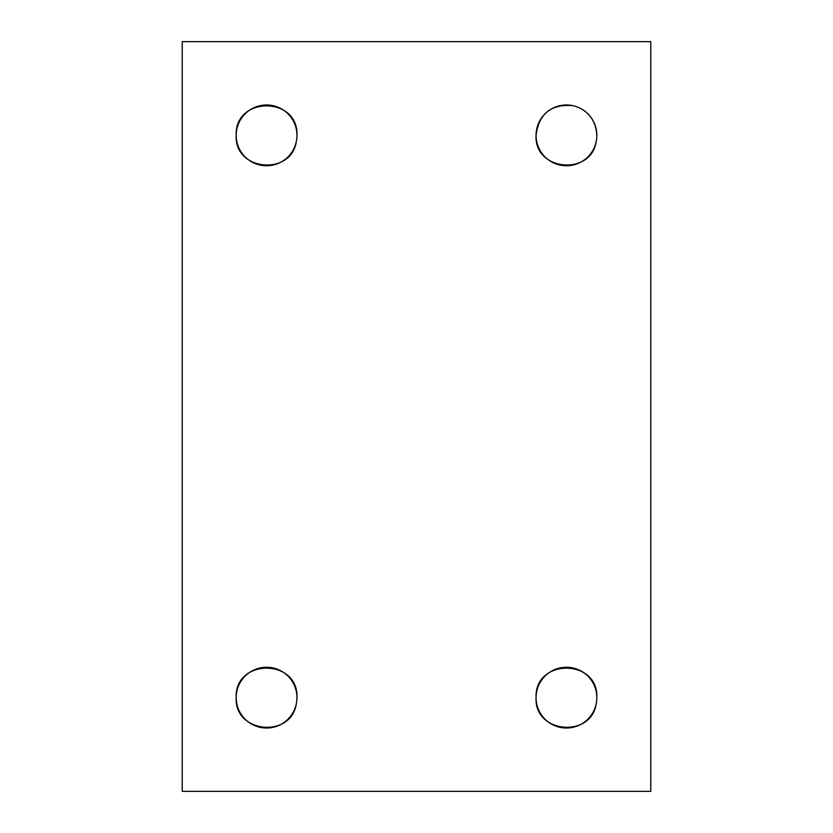 <?xml version="1.0" encoding="UTF-8"?>
<svg xmlns="http://www.w3.org/2000/svg" width="833" height="833" viewBox="0 0 833 833"><rect width="100%" height="100%" fill="white"/><g stroke="black" fill="none" stroke-linecap="round" stroke-linejoin="round"><path stroke-width="1.25" d="M596.824 697.638A30.384 30.384 0 0 1 551.248 723.95A30.384 30.384 0 0 1 551.248 671.325A30.384 30.384 0 0 1 596.824 697.638C598.563 658.309 534.307 658.393 536.056 697.638C534.172 733.529 591.295 738.35 596.209 703.729M296.944 135.363A30.384 30.384 0 0 1 251.368 161.675A30.384 30.384 0 0 1 251.368 109.05A30.384 30.384 0 0 1 296.944 135.363C298.683 96.034 234.427 96.118 236.176 135.363C234.292 171.254 291.415 176.075 296.329 141.454M596.824 135.363A30.384 30.384 0 0 1 551.248 161.675A30.384 30.384 0 0 1 551.248 109.05A30.384 30.384 0 0 1 596.824 135.363C595.939 121.816 589.754 112.486 578.258 107.374M596.209 141.454C591.295 176.075 534.172 171.254 536.056 135.363C538.722 113.954 550.884 104.031 572.552 105.604M296.944 697.638A30.384 30.384 0 0 1 251.368 723.95A30.384 30.384 0 0 1 251.368 671.325A30.384 30.384 0 0 1 296.944 697.638C298.683 658.309 234.427 658.393 236.176 697.638C234.292 733.529 291.415 738.35 296.329 703.729M182.219 41.65L182.219 791.35L650.781 791.35L650.781 41.65L182.219 41.65"/></g></svg>
